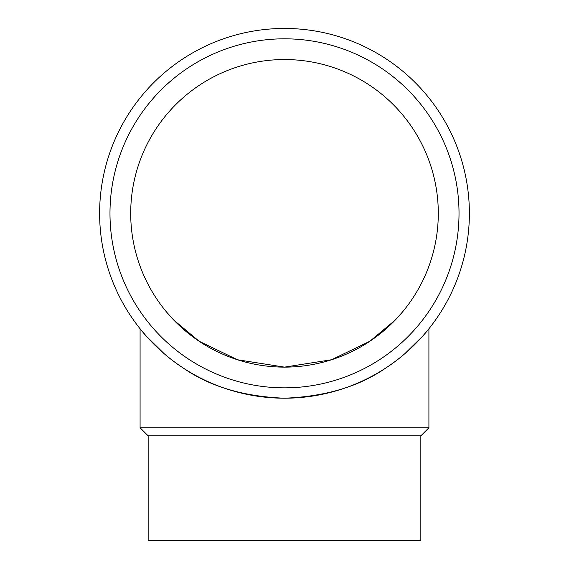 <?xml version="1.0" encoding="UTF-8"?>
<svg xmlns="http://www.w3.org/2000/svg" width="569" height="569" viewBox="0 0 569 569"><rect width="100%" height="100%" fill="white"/><g stroke="black" fill="none" stroke-linecap="round" stroke-linejoin="round"><path stroke-width="0.85" d="M284.5 398.208A184.882 184.882 0 0 1 99.618 213.332A184.882 184.882 0 0 1 284.5 28.45A184.882 184.882 0 0 1 469.382 213.332A184.882 184.882 0 0 1 284.5 398.208C325.788 396.565 359.821 386.308 386.614 367.446C412.034 350.995 429.154 328.484 428.912 328.761C429.154 328.484 412.034 350.995 386.614 367.446C359.821 386.308 325.788 396.565 284.5 398.208C243.212 396.565 209.179 386.308 182.386 367.446C156.966 350.995 139.846 328.484 140.088 328.761L146.446 336.3L164.299 353.804M284.5 387.845A174.519 174.519 0 0 1 109.981 213.332A174.519 174.519 0 0 1 284.5 38.813A174.519 174.519 0 0 1 459.019 213.332A174.519 174.519 0 0 1 284.5 387.845M148.16 435.84L148.16 540.55L420.84 540.55L420.84 435.84L148.16 435.84L140.088 427.767L140.088 328.761M420.84 435.84L428.912 427.767L140.088 427.767M130.706 213.332A153.794 153.794 0 0 1 284.5 59.539A153.794 153.794 0 0 1 438.294 213.332A153.794 153.794 0 0 1 284.5 367.126A153.794 153.794 0 0 1 130.706 213.332M331.563 359.743L369.914 341.222L395.128 320.162L369.914 341.222L331.563 359.743L284.5 367.126L237.444 359.75L199.086 341.222L173.872 320.162L199.086 341.222L237.437 359.743M166.76 312.274L173.844 320.141M164.299 309.273L165.835 311.165M402.24 312.274L395.156 320.141M404.701 309.273L403.165 311.165M428.912 427.767L428.912 328.761L422.554 336.3L404.701 353.804"/></g></svg>
